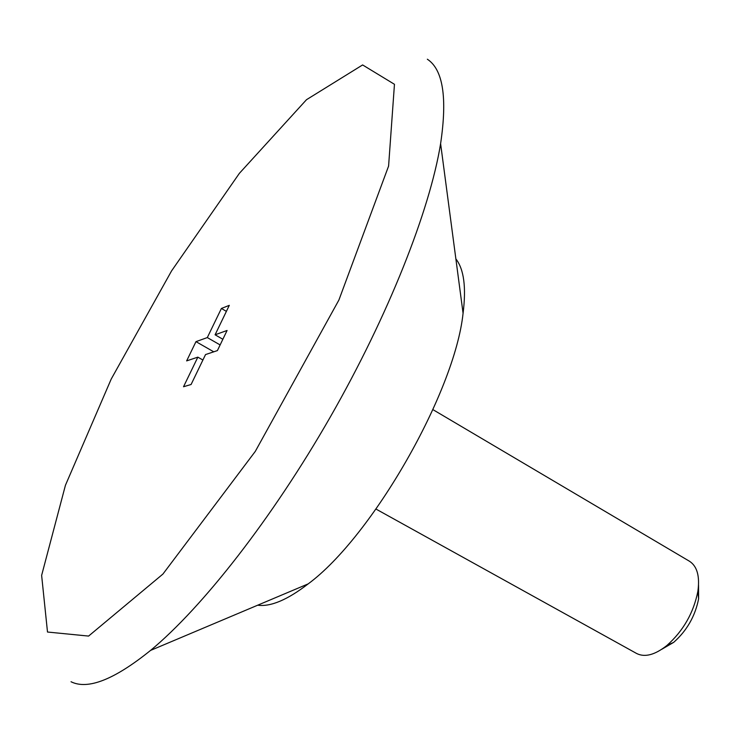<?xml version="1.0" encoding="UTF-8"?>
<svg xmlns="http://www.w3.org/2000/svg" width="736" height="736" viewBox="0 0 736 736"><rect width="100%" height="100%" fill="white"/><g stroke="black" fill="none" stroke-linecap="round" stroke-linejoin="round"><path stroke-width="1.1" d="M661.811 649.253L673.688 642.353C686.89 630.642 695.198 616.124 698.611 598.81L698.547 585.074M376.013 509.082L636.649 653.504C644.828 657.598 654.884 654.948 666.834 645.536C683.256 630.927 693.606 612.849 697.884 591.293C699.945 576.224 697.139 566.205 689.457 561.237L432.934 409.639M205.537 354.568L191.093 384.496L183.531 386.74L197.846 357.144L186.64 360.898L195.978 341.642L207.313 337.576L221.407 308.458L229.301 305.348L215.087 334.788L227.084 330.473L217.405 350.594L205.537 354.568M71.033 681.748C87.832 690.064 114.338 679.622 150.549 650.422C202.483 607.43 272.035 518.76 330.344 416.935C388.617 315.082 429.842 210.202 440.606 143.649C447.442 97.63 443.017 69.497 427.34 59.22M257.674 605.204C270.636 606.961 287.472 599.849 308.172 583.887C372.03 536.857 454.866 392.141 463.073 313.26C466.348 287.325 463.947 269.21 455.878 258.916M220.128 344.936L207.313 337.576M226.394 311.374L221.407 308.458M222.852 339.268L215.087 334.788M202.906 360.024L197.846 357.144M213.762 351.817L195.978 341.642M111.219 379.058L65.43 485.291L41.63 575.386L47.5 632.031L88.587 636.079L162.923 574.062L255.291 451.389L338.9 300.03L388.59 166.078L394.459 84.3L362.609 64.943L306.507 99.691L239.366 173.356L171.589 270.876L111.219 379.058M698.611 598.81L697.884 591.293M673.688 642.353L666.834 645.536M463.073 313.26L440.606 143.649M308.172 583.887L150.549 650.422"/></g></svg>
